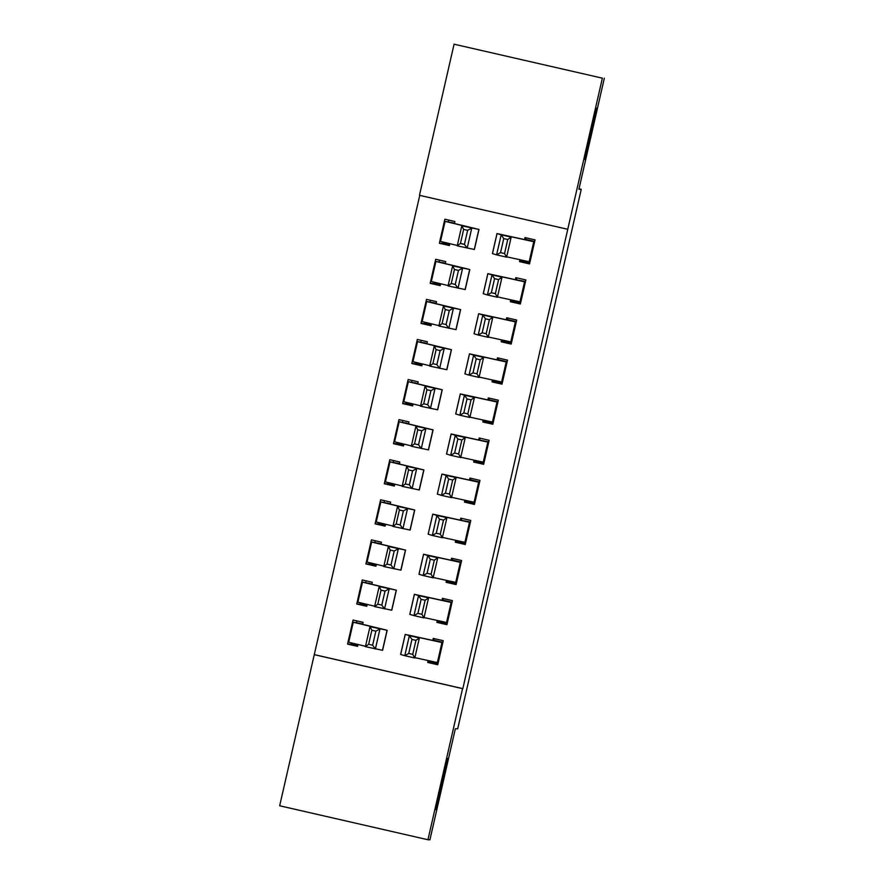 <?xml version="1.0" encoding="UTF-8"?>
<svg xmlns="http://www.w3.org/2000/svg" width="884" height="884" viewBox="0 0 884 884"><rect width="100%" height="100%" fill="white"/><g stroke="black" fill="none" stroke-linecap="round" stroke-linejoin="round"><path stroke-width="1.33" d="M584.722 159.562L596.468 108.257L584.722 159.562M435.812 809.711L447.569 758.406L435.812 809.711M419.756 195.375L314.273 654.657L462.553 688.636L427.944 839.745L279.664 805.777L314.273 654.657M419.469 195.309L454.078 44.2L602.369 78.168L567.76 229.287L419.469 195.309M602.369 78.168L454.078 44.2M604.336 78.223L578.909 189.253L581.252 189.32L579.009 188.811M581.252 189.32L457.691 728.836L455.348 728.77L429.922 839.8L427.944 839.745M449.558 244.791L443.392 243.376L443.657 242.194M440.376 284.869L434.21 283.455L434.486 282.272M439.182 261.763L439.536 260.172M431.204 324.958L425.027 323.544L425.303 322.351M430 301.853L430.364 300.262M422.022 365.037L415.845 363.622L416.121 362.44M420.817 341.931L421.182 340.34M412.839 405.115L406.673 403.701L406.938 402.518M411.635 382.021L411.999 380.429M403.656 445.204L397.491 443.79L397.756 442.608M402.452 422.099L402.817 420.508M394.485 485.283L388.308 483.868L388.584 482.686M393.281 462.177L393.645 460.586M385.302 525.372L379.126 523.958L379.402 522.775M384.098 502.267L384.463 500.675M376.12 565.451L369.943 564.036L370.219 562.854M374.915 542.345L375.28 540.754M366.937 605.529L360.771 604.115L361.037 602.932M365.733 582.434L366.098 580.843M357.755 645.618L351.589 644.204L351.854 643.022M356.55 622.513L356.915 620.922M437.911 663.983L428.873 661.906M447.094 623.894L438.055 621.828M456.277 583.816L447.238 581.738M465.448 543.726L456.409 541.66M474.631 503.648L465.592 501.582M483.813 463.57L474.774 461.492M492.996 423.48L483.957 421.414M502.178 383.402L493.128 381.324M511.35 343.312L502.311 341.246M520.532 303.234L511.493 301.168M529.715 263.156L520.676 261.078M448.354 221.685L448.718 220.094M434.21 283.455L430.188 283.344L440.21 285.642L440.641 283.753M430.188 283.344L430.641 281.344L448.122 285.554M442.442 262.714L435.237 261.299L435.69 259.299L445.713 261.587L445.249 263.598L469.813 269.521L465.216 289.565L448.033 285.93L452.619 265.885L469.813 269.521M511.759 300.03L511.361 301.731L510.333 301.709L520.356 304.008L525.87 279.952L515.847 277.653L515.383 279.664L525.505 281.543M510.333 301.709L510.775 299.809M415.845 363.622L411.822 363.512L421.845 365.81L422.276 363.921M411.822 363.512L412.287 361.512L429.757 365.722M424.077 342.882L416.872 341.467L417.336 339.456L427.348 341.754L426.895 343.766L451.448 349.688L446.862 369.722L429.668 366.098L434.265 346.053L451.448 349.688M493.394 380.186L493.007 381.899L491.979 381.877L502.002 384.164L507.504 360.119L497.482 357.821L497.029 359.832L503.869 360.981L498.101 359.633M491.979 381.877L492.41 379.976M397.491 443.79L393.468 443.68L403.48 445.967L403.922 444.088M393.468 443.68L393.921 441.668L411.392 445.879M405.723 423.049L398.507 421.635L398.971 419.624L408.994 421.922L408.53 423.922L433.083 429.856L428.497 449.89L411.314 446.265L415.9 426.221L433.083 429.856M475.039 460.354L474.642 462.067L473.614 462.034L483.636 464.332L489.15 440.287L479.128 437.989L478.664 439.989L488.786 441.878M473.614 462.034L474.056 460.144M379.126 523.958L375.103 523.847L385.126 526.135L385.557 524.245M375.103 523.847L375.567 521.836L393.037 526.046M387.358 503.206L380.153 501.792L380.617 499.791L390.629 502.09L390.175 504.09L414.729 510.013L410.132 530.057L392.949 526.422L397.535 506.388L414.729 510.013M456.674 540.522L456.277 542.235L455.26 542.201L465.271 544.5L470.785 520.455L460.763 518.157L460.31 520.157L470.421 522.035M455.26 542.201L455.691 540.312M360.771 604.115L356.749 604.004L366.761 606.302L367.192 604.413M356.749 604.004L357.202 602.004L374.672 606.214M369.004 583.374L361.788 581.959L362.252 579.959L372.274 582.258L371.81 584.258L396.363 590.181L391.778 610.225L374.584 606.59L379.181 586.556L396.363 590.181M438.309 620.69L437.923 622.402L436.895 622.369L446.917 624.668L452.42 600.612L442.409 598.324L441.945 600.324L448.785 601.485L443.017 600.125M436.895 622.369L437.337 620.469M314.56 654.668L462.84 688.636L567.76 229.287M429.138 660.768L428.74 662.481L427.712 662.459L437.735 664.746L443.249 640.701L433.226 638.403L432.762 640.403L439.613 641.563L433.845 640.215M427.712 662.459L428.154 660.558M351.589 644.204L347.567 644.093L357.578 646.381L358.02 644.502M347.567 644.093L348.02 642.093M362.727 623.905L352.617 622.049L353.07 620.038L363.092 622.336L362.628 624.336L387.181 630.27L382.595 650.304L365.412 646.679L369.998 626.634L387.181 630.27M447.492 580.6L447.105 582.313L446.077 582.291L456.1 584.578L461.603 560.533L451.58 558.235L451.127 560.246L457.967 561.395L452.199 560.047M446.077 582.291L446.508 580.39M369.943 564.036L365.921 563.926L375.943 566.224L376.374 564.335M365.921 563.926L366.385 561.926L383.855 566.136M381.092 543.737L370.971 541.881L371.435 539.881L381.457 542.168L380.993 544.179L405.546 550.102L400.96 570.147L383.767 566.511L388.363 546.467L405.546 550.102M465.857 500.443L465.459 502.145L464.443 502.123L474.454 504.421L479.968 480.366L469.945 478.067L469.481 480.078L476.332 481.239L470.564 479.879M464.443 502.123L464.873 500.222M388.308 483.868L384.286 483.758L394.308 486.056L394.739 484.167M384.286 483.758L384.739 481.758L402.22 485.968M399.457 463.57L389.336 461.713L389.789 459.713L399.811 462.001L399.347 464.012L423.911 469.934L419.314 489.979L402.132 486.344L406.717 466.299L423.911 469.934M484.211 420.276L483.824 421.988L482.797 421.955L492.819 424.254L498.322 400.198L488.311 397.911L487.846 399.911L494.686 401.071L488.918 399.712M482.797 421.955L483.228 420.055M406.673 403.701L402.64 403.59L412.662 405.889L413.093 403.999M402.64 403.59L403.104 401.59L420.574 405.8M414.905 382.96L407.69 381.545L408.154 379.545L418.176 381.844L417.712 383.844L442.265 389.767L437.679 409.811L420.486 406.176L425.082 386.142L442.265 389.767M502.576 340.108L502.178 341.821L501.162 341.788L511.173 344.086L516.687 320.041L506.665 317.743L506.212 319.743L513.052 320.903L507.283 319.555M501.162 341.788L501.593 339.887M425.027 323.544L421.005 323.433L431.027 325.721L431.458 323.831M421.005 323.433L421.469 321.422L438.939 325.632M436.177 303.245L426.055 301.378L426.519 299.378L436.53 301.676L436.077 303.676L460.63 309.599L456.034 329.644L438.851 326.008L443.437 305.974L460.63 309.599M520.93 259.94L520.543 261.653L519.516 261.62L529.538 263.918L535.041 239.873L525.03 237.575L524.566 239.575L531.406 240.735L525.649 239.387M519.516 261.62L519.958 259.73M443.392 243.376L439.37 243.266L449.381 245.553L449.812 243.675M439.37 243.266L439.823 241.255L457.293 245.465M451.625 222.624L444.409 221.221L444.873 219.21L454.895 221.508L454.431 223.508L478.984 229.442L474.399 249.476L457.216 245.851L461.802 225.807L478.984 229.442M525.593 239.608L526.002 237.796M516.411 279.687L516.831 277.885M507.228 319.776L507.648 317.964M498.057 359.854L498.466 358.053M488.874 399.944L489.283 398.132M479.692 440.022L480.1 438.21M470.509 480.1L470.929 478.299M461.326 520.19L461.746 518.378M452.155 560.268L452.564 558.467M442.972 600.358L443.381 598.545M433.79 640.436L434.21 638.624M437.359 662.569L441.956 642.524L442.785 642.701L438.199 662.746L414.861 657.652M408.739 653.453L412.74 654.37L415.955 640.347L411.944 639.43L408.739 653.453L404.784 655.696L409.369 635.651L419.381 637.95L414.784 657.983L404.784 655.696L400.618 654.436L405.215 634.403L432.762 640.403M411.944 639.43L409.369 635.651L405.215 634.403M441.956 642.524L415.226 636.69L419.381 637.95L415.955 640.347M433.845 640.193L442.884 642.292M412.74 654.37L414.784 657.983M352.606 622.049L348.02 642.082L352.606 622.049L377.17 627.971L369.998 626.634L371.855 630.248L368.639 644.27L372.628 645.187L375.844 631.154L371.855 630.248M362.683 624.126L359.07 623.275L362.727 623.927M348.02 642.082L365.501 646.303M375.844 631.154L379.976 628.922L375.391 648.966L372.628 645.187M365.412 646.679L368.639 644.27M446.542 622.491L451.138 602.446L451.967 602.623L447.37 622.656L424.044 617.562M417.911 613.374L421.922 614.292L425.127 600.258L421.127 599.341L417.911 613.374L413.955 615.618L418.552 595.573L428.563 597.86L423.966 617.905L413.955 615.618L409.8 614.358L414.386 594.313L441.945 600.324M421.127 599.341L418.552 595.573L414.386 594.313M451.138 602.446L424.408 596.612L428.563 597.86L425.127 600.258M443.028 600.114L452.055 602.203M421.922 614.292L423.966 617.905M461.15 562.533L456.553 582.578L433.226 577.484M427.094 573.296L431.094 574.213L434.309 560.18L430.309 559.263L427.094 573.296L423.138 575.528L427.734 555.495L437.735 557.782L433.149 577.827L423.138 575.528L418.983 574.28L423.569 554.235L451.127 560.246M430.309 559.263L427.734 555.495L423.569 554.235M461.139 562.533L433.591 556.533L437.735 557.782L434.309 560.18M452.21 560.025L461.238 562.125M431.094 574.213L433.149 577.827M361.788 581.959L357.202 602.004L361.788 581.959L386.341 587.893L379.181 586.556L381.037 590.158L377.822 604.192L381.811 605.109L385.026 591.076L381.037 590.158M371.866 584.048L369.037 583.208M385.026 591.076L389.159 588.843L384.573 608.877L381.811 605.109M374.584 606.59L377.822 604.192M370.971 541.881L366.385 561.926L370.971 541.881L395.524 547.804L388.363 546.467L390.209 550.08L387.004 564.102L390.993 565.02L394.209 550.997L390.209 550.08M381.037 543.958L377.435 543.107L381.092 543.759M394.209 550.997L398.341 548.754L393.756 568.799L390.993 565.02M383.767 566.511L387.004 564.102M464.907 542.323L469.492 522.278L470.321 522.455L465.735 542.5L442.409 537.395M436.276 533.207L440.276 534.124L443.492 520.101L439.492 519.184L436.276 533.207L432.32 535.45L436.906 515.405L446.917 517.704L442.332 537.737L432.32 535.45L428.165 534.19L432.751 514.145L460.31 520.157M439.492 519.184L436.906 515.405L432.784 514.168L428.165 534.19M469.492 522.278L442.773 516.444L446.917 517.704L443.492 520.101M440.276 534.124L442.332 537.737M474.078 502.245L478.675 482.2L479.504 482.377L474.918 502.41L451.591 497.316M445.459 493.128L449.459 494.046L452.674 480.012L448.663 479.095L445.459 493.128L441.503 495.372L446.088 475.327L456.1 477.614L451.514 497.659L441.503 495.372L437.337 494.112L441.934 474.067L469.481 480.078M448.663 479.095L446.088 475.327L441.967 474.078M478.675 482.2L451.956 476.365L456.1 477.614L452.674 480.012M470.564 479.857L479.603 481.957M449.459 494.046L451.514 497.659M375.567 521.836L380.153 501.792L404.706 507.725L397.535 506.388L399.391 509.991L396.176 524.024L400.176 524.941L403.391 510.908L399.391 509.991M390.22 503.88L387.402 503.051M403.391 510.908L407.524 508.676L402.927 528.72L400.176 524.941M392.949 526.422L396.176 524.024M389.325 461.713L384.739 481.758L389.325 461.713L413.889 467.636L406.717 466.299L408.574 469.912L405.358 483.935L409.358 484.852L412.563 470.829L408.574 469.912M399.402 463.791L395.789 462.94L399.446 463.592M412.563 470.829L416.707 468.597L412.11 488.631L409.358 484.852M402.132 486.344L405.358 483.935M483.261 462.155L487.858 442.111L488.686 442.287L484.089 462.332L460.763 457.238M454.63 453.039L458.641 453.956L461.857 439.934L457.846 439.017L454.63 453.039L450.685 455.282L455.271 435.237L465.282 437.536L460.686 457.569L450.685 455.282L446.519 454.022L451.116 433.989L478.664 439.989M457.846 439.017L455.271 435.237L451.116 433.989M487.858 442.111L461.128 436.276L465.282 437.536L461.857 439.934M458.641 453.956L460.686 457.569M398.507 421.635L393.921 441.668L398.507 421.635L423.071 427.558L415.9 426.221L417.756 429.823L414.541 443.856L418.53 444.774L421.745 430.74L417.756 429.823M408.585 423.712L405.756 422.883M421.745 430.74L425.878 428.508L421.292 448.553L418.53 444.774M411.314 446.265L414.541 443.856M492.443 422.077L497.029 402.032L497.869 402.209L493.272 422.243L469.945 417.149M463.813 412.961L467.824 413.878L471.028 399.844L467.028 398.927L463.813 412.961L459.857 415.204L464.454 395.159L474.454 397.446L469.868 417.491L459.857 415.204L455.702 413.944L460.288 393.899L487.846 399.911M467.028 398.927L464.454 395.159L460.288 393.899M497.029 402.032L470.31 396.198L474.454 397.446L471.028 399.844M488.929 399.701L497.957 401.789M467.824 413.878L469.868 417.491M407.69 381.545L403.104 401.59L407.69 381.545L432.243 387.468L425.082 386.142L426.939 389.745L423.723 403.778L427.712 404.695L430.928 390.662L426.939 389.745M417.767 383.634L414.939 382.794M430.928 390.662L435.061 388.43L430.475 408.463L427.712 404.695M420.486 406.176L423.723 403.778M501.626 381.987L506.212 361.954L507.04 362.12L502.455 382.164L479.128 377.07M472.995 372.882L476.995 373.799L480.211 359.766L476.211 358.849L472.995 372.882L469.039 375.114L473.636 355.081L483.636 357.368L479.051 377.413L469.039 375.114L464.885 373.866L469.47 353.821L497.029 359.832M476.211 358.849L473.636 355.081L469.47 353.821M506.212 361.954L479.493 356.119L483.636 357.368L480.211 359.766M498.112 359.611L507.14 361.711M476.995 373.799L479.051 377.413M416.872 341.467L412.276 361.512L416.872 341.467L441.425 347.39L434.265 346.053L436.11 349.666L432.906 363.689L436.895 364.606L440.11 350.583L436.11 349.666M426.939 343.544L424.121 342.716M440.11 350.583L444.243 348.34L439.657 368.385L436.895 364.606M429.668 366.098L432.906 363.689M510.808 341.909L515.394 321.864L516.223 322.041L511.637 342.086L488.311 336.981M482.178 332.793L486.178 333.71L489.393 319.688L485.393 318.77L482.178 332.793L478.222 335.036L482.808 314.991L492.819 317.279L488.233 337.323L478.222 335.036L474.056 333.776L478.653 313.732L506.212 319.743M485.393 318.77L482.808 314.991L478.653 313.732M515.394 321.864L488.675 316.03L492.819 317.279L489.393 319.688M507.283 319.533L516.322 321.621M486.178 333.71L488.233 337.323M426.055 301.378L421.458 321.422L426.055 301.378L450.608 307.312L443.437 305.974L445.293 309.577L442.077 323.61L446.077 324.527L449.282 310.494L445.293 309.577M436.121 303.466L432.508 302.615L436.166 303.267M449.282 310.494L453.426 308.262L448.829 328.307L446.077 324.527M438.851 326.008L442.077 323.61M519.98 301.82L524.577 281.786L525.405 281.963L520.82 301.997L497.493 296.902M491.36 292.714L495.36 293.632L498.576 279.598L494.565 278.681L491.36 292.714L487.404 294.958L491.99 274.913L502.002 277.2L497.405 297.245L487.404 294.958L483.239 293.698L487.835 273.653L515.383 279.664M494.565 278.681L491.99 274.913L487.869 273.664L483.283 293.709M524.577 281.786L497.858 275.952L502.002 277.2L498.576 279.598M495.36 293.632L497.405 297.245M435.226 261.299L430.641 281.344L435.226 261.299L459.791 267.222L452.619 265.885L454.475 269.498L451.26 283.521L455.249 284.438L458.464 270.416L454.475 269.498M445.304 263.377L442.475 262.548M458.464 270.416L462.608 268.183L458.011 288.217L455.249 284.438M448.033 285.93L451.26 283.521M529.162 261.741L533.759 241.697L534.588 241.873L529.991 261.918L506.665 256.824M500.532 252.625L504.543 253.542L507.748 239.52L503.747 238.603L500.532 252.625L496.587 254.868L501.173 234.824L511.184 237.122L506.587 257.156L496.587 254.868L492.421 253.609L497.007 233.575L524.566 239.575M503.747 238.603L501.173 234.824L497.051 233.586L492.465 253.631M533.759 241.697L507.029 235.862L511.184 237.122L507.748 239.52M525.649 239.365L534.687 241.465M504.543 253.542L506.587 257.156M444.409 221.221L439.823 241.255L444.409 221.221L468.962 227.144L461.802 225.807L463.658 229.409L460.442 243.443L464.432 244.36L467.647 230.326L463.658 229.409M454.486 223.298L451.658 222.47M467.647 230.326L471.78 228.094L467.194 248.139L464.432 244.36M457.216 245.851L460.442 243.443M400.662 654.458L405.248 634.414M387.07 630.248L382.485 650.293M353.28 622.214L348.683 642.259M409.833 614.369L414.43 594.335M419.016 574.291L423.613 554.246M455.724 582.401L460.31 562.368M396.253 590.169L391.667 610.203M362.462 582.136L357.865 602.17M405.436 550.08L400.839 570.125M371.634 542.047L367.048 562.091M414.607 510.002L410.021 530.046M380.816 501.968L376.23 522.002M423.79 469.923L419.204 489.957M389.999 461.879L385.413 481.924M446.564 454.044L451.149 434M432.972 429.834L428.386 449.879M399.181 421.801L394.584 441.845M455.735 413.955L460.332 393.921M442.155 389.756L437.558 409.789M408.364 381.722L403.767 401.756M464.918 373.877L469.514 353.832M451.337 349.666L446.74 369.711M417.535 341.633L412.95 361.678M474.1 333.787L478.686 313.754M460.509 309.588L455.923 329.633M426.718 301.554L422.132 321.588M469.691 269.498L465.106 289.543M435.9 261.465L431.315 281.51M478.874 229.42L474.288 249.465M445.083 221.387L440.486 241.431M437.337 494.112L441.934 474.067M380.153 501.792L375.556 521.836"/></g></svg>
